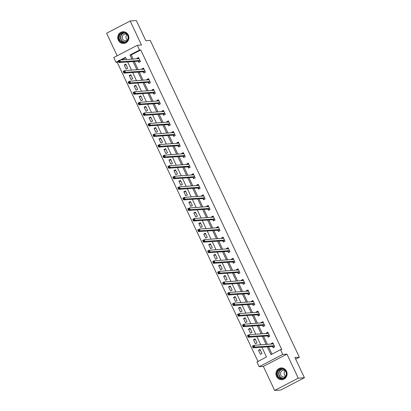 <?xml version="1.0" encoding="UTF-8"?>
<svg xmlns="http://www.w3.org/2000/svg" width="411" height="411" viewBox="0 0 411 411"><rect width="100%" height="100%" fill="white"/><g stroke="black" fill="none" stroke-linecap="round" stroke-linejoin="round"><path stroke-width="0.62" d="M118.347 40.201A5.882 5.559 -94 0 0 123.726 43.484A5.882 5.559 -94 0 0 128.299 35.022A5.882 5.559 -94 0 0 122.915 31.739A5.882 5.559 -94 0 0 118.347 40.201M276.552 376.404A5.882 5.559 -94 0 0 281.931 379.682A5.882 5.559 -94 0 0 286.503 371.225A5.882 5.559 -94 0 0 281.119 367.943A5.882 5.559 -94 0 0 276.552 376.404M118.486 61.558L117.171 62.241L115.943 62.323L113.708 57.586L137.315 45.308L139.545 50.05L129.979 55.028L131.941 59.199M295.679 359.173L299.352 357.262L150.262 40.427L145.833 40.735L136.334 20.55L130.184 20.976L106.577 33.25L117.181 55.778M299.352 357.262L294.923 357.565L304.423 377.75L280.816 390.024L274.666 390.45L298.268 378.171L286.955 354.128L282.773 354.421L259.166 366.694L256.937 361.952L266.508 356.979L261.92 347.233M286.955 354.128L263.348 366.407L274.666 390.45M263.348 366.407L259.166 366.694M117.171 62.241L257.959 361.423M304.423 377.75L298.268 378.171M125.72 57.792L121.656 59.908M261.966 353.486L260.05 349.422L258.457 350.254L260.369 354.318L261.966 353.486M256.993 342.923L255.082 338.859L253.484 339.686L255.395 343.75L256.993 342.923M252.02 332.355L250.109 328.291L248.516 329.124L250.427 333.187L252.02 332.355M247.047 321.792L245.136 317.729L243.543 318.556L245.454 322.62L247.047 321.792M242.079 311.225L240.163 307.161L238.57 307.988L240.481 312.052L242.079 311.225M237.106 300.657L235.195 296.593L233.597 297.425L235.513 301.489L237.106 300.657M232.133 290.094L230.222 286.03L228.629 286.857L230.54 290.921L232.133 290.094M227.16 279.526L225.249 275.462L223.656 276.295L225.567 280.359L227.16 279.526M222.192 268.964L220.275 264.9L218.683 265.727L220.594 269.791L222.192 268.964M217.219 258.396L215.307 254.332L213.71 255.164L215.626 259.228L217.219 258.396M212.246 247.833L210.334 243.769L208.742 244.596L210.653 248.66L212.246 247.833M207.272 237.265L205.361 233.201L203.769 234.034L205.68 238.097L207.272 237.265M202.304 226.702L200.393 222.639L198.796 223.466L200.707 227.53L202.304 226.702M197.331 216.135L195.42 212.071L193.822 212.898L195.739 216.962L197.331 216.135M192.358 205.567L190.447 201.503L188.855 202.335L190.766 206.399L192.358 205.567M187.385 195.004L185.474 190.94L183.881 191.767L185.793 195.831L187.385 195.004M182.417 184.436L180.506 180.372L178.908 181.205L180.819 185.269L182.417 184.436M177.444 173.874L175.533 169.81L173.935 170.637L175.851 174.701L177.444 173.874M172.471 163.306L170.56 159.242L168.967 160.074L170.878 164.138L172.471 163.306M167.503 152.743L165.587 148.679L163.994 149.506L165.905 153.57L167.503 152.743M162.53 142.175L160.619 138.111L159.021 138.939L160.932 143.002L162.53 142.175M157.557 131.607L155.646 127.544L154.048 128.376L155.964 132.44L157.557 131.607M152.584 121.045L150.673 116.981L149.08 117.808L150.991 121.872L152.584 121.045M147.616 110.477L145.7 106.413L144.107 107.245L146.018 111.309L147.616 110.477M142.643 99.914L140.732 95.85L139.134 96.677L141.045 100.741L142.643 99.914M137.67 89.346L135.758 85.283L134.161 86.115L136.077 90.179L137.67 89.346M132.696 78.784L130.785 74.72L129.193 75.547L131.104 79.611L132.696 78.784M127.729 68.216L125.812 64.152L124.22 64.984L126.131 69.048L127.729 68.216M267.304 346.858L270.972 354.657L280.538 349.679L281.771 349.591L140.778 49.962L131.207 54.94L133.169 59.112M134.294 61.501L138.142 69.68M139.267 72.069L143.115 80.243M144.24 82.637L148.083 90.81M149.208 93.199L153.056 101.373M154.182 103.767L158.03 111.941M159.155 114.33L163.003 122.509M164.128 124.898L167.971 133.072M169.096 135.46L172.944 143.639M174.069 146.028L177.917 154.202M179.042 156.591L182.89 164.77M184.015 167.159L187.858 175.333M188.983 177.727L192.831 185.9M193.956 188.289L197.804 196.468M198.929 198.857L202.777 207.031M203.902 209.42L207.745 217.599M208.87 219.988L212.718 228.162M213.843 230.55L217.691 238.729M218.816 241.118L222.664 249.292M223.79 251.686L227.632 259.86M228.757 262.249L232.605 270.423M233.731 272.817L237.579 280.99M238.704 283.379L242.552 291.558M243.672 293.947L247.52 302.121M248.645 304.51L252.493 312.689M253.618 315.078L257.466 323.252M258.591 325.64L262.439 333.819M263.559 336.208L267.407 344.382M268.532 346.776L271.99 354.123M272.611 346.586L273.13 347.68L274.723 346.853L272.812 342.789L271.214 343.617L271.445 344.105M267.643 336.018L268.157 337.112L269.75 336.285L267.838 332.222L266.246 333.049L266.472 333.542M262.67 325.455L263.184 326.55L264.782 325.718L262.865 321.654L261.273 322.486L261.504 322.974M257.697 314.888L258.211 315.982L259.809 315.155L257.897 311.091L256.3 311.918L256.531 312.406M252.724 304.32L253.243 305.419L254.835 304.587L252.924 300.523L251.332 301.355L251.558 301.844M247.756 293.757L248.27 294.851L249.862 294.024L247.951 289.961L246.359 290.788L246.59 291.276M242.783 283.189L243.297 284.289L244.894 283.456L242.978 279.393L241.385 280.225L241.617 280.713M237.81 272.627L238.323 273.721L239.921 272.894L238.01 268.83L236.412 269.657L236.644 270.145M232.837 262.059L233.356 263.158L234.948 262.326L233.037 258.262L231.444 259.094L231.67 259.582M227.869 251.496L228.382 252.59L229.975 251.763L228.064 247.699L226.471 248.527L226.702 249.015M222.896 240.928L223.409 242.022L225.007 241.195L223.091 237.132L221.498 237.959L221.729 238.452M217.922 230.36L218.441 231.46L220.034 230.628L218.123 226.564L216.525 227.396L216.756 227.884M212.949 219.798L213.468 220.892L215.061 220.065L213.15 216.001L211.557 216.828L211.783 217.316M207.981 209.23L208.495 210.329L210.088 209.497L208.177 205.433L206.584 206.265L206.815 206.754M203.008 198.667L203.522 199.761L205.12 198.934L203.204 194.871L201.611 195.698L201.842 196.186M198.035 188.099L198.554 189.199L200.147 188.366L198.236 184.303L196.638 185.135L196.869 185.623M193.062 177.537L193.581 178.631L195.174 177.804L193.262 173.74L191.67 174.567L191.896 175.055M188.094 166.969L188.608 168.063L190.201 167.236L188.289 163.172L186.697 163.999L186.928 164.492M183.121 156.406L183.635 157.5L185.233 156.668L183.321 152.604L181.724 153.437L181.955 153.925M178.148 145.838L178.667 146.933L180.259 146.105L178.348 142.042L176.751 142.869L176.982 143.357M173.175 135.27L173.694 136.37L175.286 135.538L173.375 131.474L171.783 132.306L172.009 132.794M168.207 124.708L168.721 125.802L170.313 124.975L168.402 120.911L166.809 121.738L167.041 122.226M163.234 114.14L163.748 115.239L165.345 114.407L163.434 110.343L161.836 111.176L162.068 111.664M158.261 103.577L158.78 104.671L160.372 103.844L158.461 99.781L156.863 100.608L157.094 101.096M153.288 93.009L153.806 94.109L155.399 93.276L153.488 89.213L151.895 90.045L152.121 90.533M148.32 82.447L148.833 83.541L150.431 82.709L148.515 78.65L146.922 79.477L147.153 79.965M143.347 71.879L143.86 72.973L145.458 72.146L143.547 68.082L141.949 68.909L142.18 69.397M138.373 61.311L138.892 62.41L140.485 61.578L138.574 57.514L136.976 58.347L137.207 58.835M137.315 45.308L141.497 45.02L130.184 20.976M140.778 49.962L139.545 50.05M280.538 349.679L282.773 354.421M126.557 59.569L125.509 57.35L120.423 59.996M118.281 61.111L115.943 62.323M260.795 344.839L256.947 336.666M255.822 334.277L251.974 326.098M250.849 323.709L247.006 315.535M245.881 313.146L242.033 304.967M240.908 302.578L237.06 294.404M235.935 292.016L232.087 283.837M230.961 281.448L227.119 273.274M225.993 270.88L222.145 262.706M221.02 260.317L217.172 252.138M216.047 249.749L212.199 241.576M211.074 239.187L207.231 231.008M206.106 228.619L202.258 220.445M201.133 218.056L197.285 209.877M196.16 207.488L192.312 199.314M191.192 196.92L187.344 188.747M186.219 186.358L182.371 178.184M181.246 175.79L177.398 167.616M176.273 165.227L172.425 157.048M171.305 154.659L167.457 146.486M166.332 144.097L162.484 135.918M161.359 133.529L157.511 125.355M156.386 122.966L152.538 114.787M151.418 112.398L147.57 104.224M146.444 101.83L142.596 93.657M141.471 91.268L137.623 83.089M136.498 80.7L132.65 72.526M131.53 70.137L127.682 61.958M133.066 61.588L136.909 69.762M138.034 72.156L141.882 80.33M143.007 82.719L146.855 90.893M147.981 93.287L151.829 101.46M152.954 103.849L156.797 112.028M157.922 114.417L161.77 122.591M162.895 124.98L166.743 133.159M167.868 135.548L171.716 143.722M172.841 146.111L176.684 154.289M177.809 156.678L181.657 164.852M182.782 167.246L186.63 175.42M187.755 177.809L191.603 185.988M192.728 188.377L196.571 196.55M197.696 198.939L201.544 207.118M202.669 209.507L206.517 217.681M207.642 220.07L211.49 228.249M212.615 230.638L216.458 238.812M217.583 241.206L221.431 249.379M222.556 251.768L226.404 259.942M227.53 262.336L231.378 270.51M232.503 272.899L236.346 281.078M237.471 283.467L241.319 291.64M242.444 294.029L246.292 302.208M247.417 304.597L251.265 312.771M252.39 315.16L256.233 323.339M257.358 325.728L261.206 333.902M262.331 336.296L266.179 344.469M131.207 54.94L129.979 55.028M272.837 343.504L271.214 343.617M260.379 350.121L258.457 350.254M255.411 339.553L253.484 339.686M267.864 332.941L266.246 333.049M250.438 328.99L248.516 329.124M262.891 322.373L261.273 322.486M245.465 318.422L243.543 318.556M257.918 311.81L256.3 311.918M240.492 307.86L238.57 307.988M252.95 301.242L251.332 301.355M235.524 297.292L233.597 297.425M247.977 290.675L246.359 290.788M230.55 286.729L228.629 286.857M243.004 280.112L241.385 280.225M225.577 276.161L223.656 276.295M238.031 269.544L236.412 269.657M220.604 265.593L218.683 265.727M233.063 258.981L231.444 259.094M215.636 255.031L213.71 255.164M228.09 248.414L226.471 248.527M210.663 244.463L208.742 244.596M223.116 237.851L221.498 237.959M205.69 233.9L203.769 234.034M218.143 227.283L216.525 227.396M200.717 223.332L198.796 223.466M213.175 216.72L211.557 216.828M195.749 212.77L193.822 212.898M208.202 206.152L206.584 206.265M190.776 202.202L188.855 202.335M203.229 195.585L201.611 195.698M185.803 191.634L183.881 191.767M198.256 185.022L196.638 185.135M180.83 181.071L178.908 181.205M193.288 174.454L191.67 174.567M175.862 170.503L173.935 170.637M188.315 163.891L186.697 163.999M170.889 159.941L168.967 160.074M183.342 153.324L181.724 153.437M165.916 149.373L163.994 149.506M178.369 142.761L176.751 142.869M160.942 138.81L159.021 138.939M173.401 132.193L171.783 132.306M155.975 128.242L154.048 128.376M168.428 121.625L166.809 121.738M151.001 117.674L149.08 117.808M163.455 111.062L161.836 111.176M146.028 107.112L144.107 107.245M158.482 100.495L156.863 100.608M141.055 96.544L139.134 96.677M153.514 89.932L151.895 90.045M136.087 85.981L134.161 86.115M148.541 79.364L146.922 79.477M131.114 75.413L129.193 75.547M143.567 68.801L141.949 68.909M126.141 64.851L124.22 64.984M138.594 58.234L136.976 58.347M273.906 347.28L274.682 346.761M271.995 344.069L273.089 343.375M273.654 347.295L272.442 346.504L253.202 347.834L252.405 346.139L253.998 345.312L273.325 343.884M253.438 346.088L253.998 345.312L254.794 347.002L253.202 347.834L253.119 347.1L253.757 346.766L253.438 346.088L252.801 346.422L253.119 347.1M274.209 345.754L254.794 347.002L253.757 346.766M252.405 346.139L252.801 346.422M277.708 370.958A5.091 4.814 86 0 1 284.376 369.576A5.091 4.814 86 0 1 285.737 376.64A5.091 4.814 86 0 1 279.069 378.028A5.091 4.814 86 0 1 277.708 370.958M285.563 376.419A4.716 4.454 -94 0 0 285.691 371.441A4.716 4.454 -94 0 0 281.52 369.088A4.716 4.454 -94 0 0 278.129 371.164A4.716 4.454 -94 0 0 278 376.142A4.716 4.454 -94 0 0 282.172 378.495A4.716 4.454 -94 0 0 285.563 376.419M285.666 376.25A3.355 3.175 86 0 1 285.291 370.83M285.265 370.799A3.355 3.175 -94 0 0 280.903 375.341A3.355 3.175 -94 0 0 285.645 376.286M282.229 367.984A5.846 5.523 -94 0 0 281.319 367.968A5.846 5.523 -94 0 0 277.112 370.542A5.846 5.523 -94 0 0 276.952 376.717A5.846 5.523 -94 0 0 282.126 379.63A5.846 5.523 -94 0 0 283.02 379.492M127.826 35.356A5.091 4.814 86 0 1 125.668 42.169A5.091 4.814 86 0 1 119.211 39.836A5.091 4.814 86 0 1 121.368 33.024A5.091 4.814 86 0 1 127.826 35.356M119.652 39.662A4.716 4.454 -94 0 0 123.968 42.292A4.716 4.454 -94 0 0 127.631 35.516A4.716 4.454 -94 0 0 123.315 32.885A4.716 4.454 -94 0 0 119.652 39.662M127.461 40.047A3.355 3.175 86 0 1 127.086 34.627M127.061 34.596A3.355 3.175 -94 0 0 122.601 38.942A3.355 3.175 -94 0 0 127.441 40.083M124.019 31.781A5.846 5.523 -94 0 0 123.115 31.765A5.846 5.523 -94 0 0 118.574 40.17A5.846 5.523 -94 0 0 123.922 43.432A5.846 5.523 -94 0 0 124.816 43.289M268.933 336.712L269.708 336.193M267.022 333.501L268.116 332.807M268.681 336.727L267.469 335.936L248.229 337.267L247.432 335.576L249.025 334.744L268.357 333.316M248.465 335.525L249.025 334.744L249.821 336.439L248.229 337.267L248.146 336.532L248.783 336.203L248.465 335.525L247.828 335.854L248.146 336.532M269.236 335.191L249.821 336.439L248.783 336.203M247.432 335.576L247.828 335.854M263.96 326.144L264.735 325.63M262.054 322.938L263.143 322.245M263.708 326.164L262.501 325.373L243.255 326.704L242.459 325.009L244.057 324.181L263.384 322.753M243.497 324.957L244.057 324.181L244.853 325.872L243.255 326.704L243.178 325.969L243.815 325.635L243.497 324.957L242.855 325.291L243.178 325.969M264.263 324.623L244.853 325.872L243.815 325.635M242.459 325.009L242.855 325.291M258.987 315.581L259.767 315.062M257.081 312.37L258.17 311.677M258.74 315.597L257.527 314.805L238.282 316.136L237.486 314.441L239.084 313.614L258.411 312.185M238.524 314.394L239.084 313.614L239.88 315.309L238.282 316.136L238.205 315.401L238.842 315.067L238.524 314.394L237.887 314.723L238.205 315.401M259.29 314.055L239.88 315.309L238.842 315.067M237.486 314.441L237.887 314.723M254.019 305.013L254.794 304.5M252.107 301.808L253.202 301.114M253.767 305.034L252.554 304.243L233.314 305.573L232.518 303.878L234.111 303.046L253.438 301.623M233.551 303.827L234.111 303.046L234.907 304.741L233.314 305.573L233.232 304.839L233.869 304.505L233.551 303.827L232.914 304.161L233.232 304.839M254.322 303.493L234.907 304.741L233.869 304.505M232.518 303.878L232.914 304.161M249.045 294.451L249.821 293.932M247.134 291.24L248.229 290.546M248.794 294.466L247.586 293.675L228.341 295.006L227.545 293.31L229.138 292.483L248.47 291.055M228.578 293.264L229.138 292.483L229.934 294.173L228.341 295.006L228.259 294.271L228.896 293.937L228.578 293.264L227.941 293.593L228.259 294.271M249.349 292.925L229.934 294.173L228.896 293.937M227.545 293.31L227.941 293.593M244.072 283.883L244.848 283.369M242.166 280.672L243.255 279.978M243.821 283.903L242.613 283.112L223.368 284.438L222.572 282.747L224.17 281.915L243.497 280.492M223.61 282.696L224.17 281.915L224.966 283.611L223.368 284.438L223.291 283.703L223.928 283.374L223.61 282.696L222.973 283.03L223.291 283.703M244.375 282.362L224.966 283.611L223.928 283.374M222.572 282.747L222.973 283.03M239.099 273.32L239.88 272.801M237.193 270.109L238.282 269.416M238.853 273.336L237.64 272.544L218.395 273.875L217.599 272.18L219.197 271.352L238.524 269.924M218.637 272.128L219.197 271.352L219.993 273.043L218.395 273.875L218.318 273.14L218.955 272.806L218.637 272.128L218 272.462L218.318 273.14M239.408 271.794L219.993 273.043L218.955 272.806M217.599 272.18L218 272.462M234.131 262.752L234.907 262.233M232.22 259.541L233.314 258.848M233.88 262.768L232.667 261.982L213.427 263.307L212.631 261.617L214.223 260.785L233.551 259.356M213.663 261.566L214.223 260.785L215.02 262.48L213.427 263.307L213.345 262.572L213.982 262.244L213.663 261.566L213.026 261.894L213.345 262.572M234.434 261.232L215.02 262.48L213.982 262.244M212.631 261.617L213.026 261.894M229.158 252.184L229.934 251.671M227.247 248.979L228.341 248.285M228.906 252.205L227.699 251.414L208.454 252.744L207.658 251.049L209.25 250.222L228.583 248.794M208.69 250.998L209.25 250.222L210.047 251.912L208.454 252.744L208.372 252.01L209.009 251.676L208.69 250.998L208.053 251.332L208.372 252.01M229.461 250.664L210.047 251.912L209.009 251.676M207.658 251.049L208.053 251.332M224.185 241.622L224.961 241.103M222.279 238.411L223.368 237.717M223.933 241.637L222.726 240.846L203.481 242.177L202.685 240.486L204.282 239.654L223.61 238.226M203.722 240.435L204.282 239.654L205.079 241.349L203.481 242.177L203.404 241.442L204.041 241.113L203.722 240.435L203.085 240.764L203.404 241.442M224.488 240.101L205.079 241.349L204.041 241.113M202.685 240.486L203.085 240.764M219.212 231.054L219.993 230.54M217.306 227.848L218.395 227.155M218.965 231.074L217.753 230.283L198.508 231.614L197.712 229.919L199.309 229.091L218.637 227.663M198.749 229.867L199.309 229.091L200.106 230.782L198.508 231.614L198.431 230.879L199.068 230.545L198.749 229.867L198.112 230.201L198.431 230.879M219.52 229.533L200.106 230.782L199.068 230.545M197.712 229.919L198.112 230.201M214.244 220.491L215.02 219.972M212.333 217.28L213.427 216.587M213.992 220.507L212.78 219.715L193.54 221.046L192.744 219.351L194.336 218.524L213.663 217.095M193.776 219.304L194.336 218.524L195.133 220.219L193.54 221.046L193.458 220.311L194.095 219.977L193.776 219.304L193.139 219.633L193.458 220.311M214.547 218.965L195.133 220.219L194.095 219.977M192.744 219.351L193.139 219.633M209.271 209.923L210.047 209.41M207.36 206.712L208.454 206.019M209.019 209.944L207.812 209.153L188.567 210.478L187.77 208.788L189.363 207.956L208.696 206.533M188.803 208.737L189.363 207.956L190.159 209.651L188.567 210.478L188.485 209.744L189.127 209.415L188.803 208.737L188.166 209.071L188.485 209.744M209.574 208.403L190.159 209.651L189.127 209.415M187.77 208.788L188.166 209.071M204.298 199.361L205.074 198.842M202.392 196.15L203.481 195.456M204.046 199.376L202.839 198.585L183.594 199.916L182.797 198.22L184.395 197.393L203.722 195.965M183.835 198.169L184.395 197.393L185.191 199.083L183.594 199.916L183.517 199.181L184.154 198.847L183.835 198.169L183.198 198.503L183.517 199.181M204.601 197.835L185.191 199.083L184.154 198.847M182.797 198.22L183.198 198.503M199.325 188.793L200.106 188.274M197.419 185.582L198.508 184.888M199.078 188.808L197.866 188.022L178.626 189.348L177.824 187.657L179.422 186.825L198.749 185.402M178.862 187.606L179.422 186.825L180.218 188.521L178.626 189.348L178.544 188.613L179.181 188.284L178.862 187.606L178.225 187.935L178.544 188.613M199.633 187.272L180.218 188.521L179.181 188.284M177.824 187.657L178.225 187.935M194.357 178.23L195.133 177.711M192.446 175.019L193.54 174.326M194.105 178.246L192.893 177.454L173.653 178.785L172.856 177.09L174.449 176.262L193.776 174.834M173.889 177.038L174.449 176.262L175.245 177.953L173.653 178.785L173.57 178.05L174.207 177.716L173.889 177.038L173.252 177.372L173.57 178.05M194.66 176.704L175.245 177.953L174.207 177.716M172.856 177.09L173.252 177.372M189.384 167.662L190.159 167.143M187.473 164.451L188.567 163.758M189.132 167.678L187.925 166.887L168.68 168.217L167.883 166.527L169.476 165.695L188.808 164.266M168.916 166.476L169.476 165.695L170.272 167.39L168.68 168.217L168.597 167.483L169.24 167.154L168.916 166.476L168.279 166.804L168.597 167.483M189.687 166.142L170.272 167.39L169.24 167.154M167.883 166.527L168.279 166.804M184.411 157.094L185.186 156.581M182.505 153.889L183.594 153.195M184.159 157.115L182.952 156.324L163.706 157.654L162.91 155.959L164.508 155.132L183.835 153.704M163.948 155.908L164.508 155.132L165.304 156.822L163.706 157.654L163.629 156.92L164.266 156.586L163.948 155.908L163.311 156.242L163.629 156.92M184.714 155.574L165.304 156.822L164.266 156.586M162.91 155.959L163.311 156.242M179.437 146.532L180.218 146.013M177.531 143.321L178.621 142.627M179.191 146.547L177.978 145.756L158.738 147.087L157.937 145.391L159.535 144.564L178.862 143.136M158.975 145.345L159.535 144.564L160.331 146.259L158.738 147.087L158.656 146.352L159.293 146.018L158.975 145.345L158.338 145.674L158.656 146.352M179.746 145.006L160.331 146.259L159.293 146.018M157.937 145.391L158.338 145.674M174.47 135.964L175.245 135.45M172.558 132.753L173.653 132.059M174.218 135.984L173.005 135.193L153.765 136.519L152.969 134.829L154.562 133.996L173.889 132.573M154.002 134.777L154.562 133.996L155.358 135.692L153.765 136.519L153.683 135.784L154.32 135.455L154.002 134.777L153.365 135.111L153.683 135.784M174.773 134.443L155.358 135.692L154.32 135.455M152.969 134.829L153.365 135.111M169.496 125.401L170.272 124.882M167.585 122.19L168.68 121.497M169.245 125.417L168.037 124.625L148.792 125.956L147.996 124.261L149.589 123.434L168.921 122.005M149.034 124.214L149.589 123.434L150.385 125.124L148.792 125.956L148.71 125.221L149.352 124.887L149.034 124.214L148.392 124.543L148.71 125.221M169.8 123.875L150.385 125.124L149.352 124.887M147.996 124.261L148.392 124.543M164.523 114.833L165.299 114.32M162.617 111.622L163.706 110.929M164.272 114.854L163.064 114.063L143.819 115.388L143.023 113.698L144.621 112.866L163.948 111.443M144.061 113.647L144.621 112.866L145.417 114.561L143.819 115.388L143.742 114.654L144.379 114.325L144.061 113.647L143.424 113.981L143.742 114.654M164.826 113.313L145.417 114.561L144.379 114.325M143.023 113.698L143.424 113.981M159.55 104.271L160.331 103.752M157.644 101.06L158.738 100.366M159.304 104.286L158.091 103.495L138.851 104.826L138.05 103.13L139.648 102.303L158.975 100.875M139.088 103.079L139.648 102.303L140.444 103.993L138.851 104.826L138.769 104.091L139.406 103.757L139.088 103.079L138.45 103.413L138.769 104.091M159.858 102.745L140.444 103.993L139.406 103.757M138.05 103.13L138.45 103.413M154.582 93.703L155.358 93.184M152.671 90.492L153.765 89.798M154.331 93.718L153.118 92.932L133.878 94.258L133.082 92.567L134.674 91.735L154.002 90.307M134.114 92.516L134.674 91.735L135.471 93.431L133.878 94.258L133.796 93.523L134.433 93.194L134.114 92.516L133.477 92.845L133.796 93.523M154.885 92.182L135.471 93.431L134.433 93.194M133.082 92.567L133.477 92.845M149.609 83.135L150.385 82.621M147.698 79.929L148.792 79.236M149.357 83.156L148.15 82.364L128.905 83.695L128.109 82L129.701 81.172L149.034 79.744M129.146 81.948L129.701 81.172L130.498 82.863L128.905 83.695L128.823 82.96L129.465 82.626L129.146 81.948L128.504 82.282L128.823 82.96M149.912 81.614L130.498 82.863L129.465 82.626M128.109 82L128.504 82.282M144.636 72.572L145.412 72.053M142.73 69.361L143.819 68.668M144.384 72.588L143.177 71.797L123.932 73.127L123.136 71.437L124.733 70.605L144.061 69.176M124.173 71.386L124.733 70.605L125.53 72.3L123.932 73.127L123.855 72.393L124.492 72.064L124.173 71.386L123.536 71.714L123.855 72.393M144.939 71.052L125.53 72.3L124.492 72.064M123.136 71.437L123.536 71.714M139.663 62.004L140.444 61.491M137.757 58.799L138.851 58.105M139.416 62.025L138.204 61.234L118.964 62.564L118.163 60.869L119.76 60.042L139.088 58.614M119.2 60.818L119.76 60.042L120.557 61.732L118.964 62.564L118.882 61.83L119.519 61.496L119.2 60.818L118.563 61.152L118.882 61.83M139.971 60.484L120.557 61.732L119.519 61.496M118.163 60.869L118.563 61.152M274.152 345.718L272.56 346.545M274.039 345.677L272.442 346.504M282.809 378.403A4.716 4.454 86 0 1 279.408 371.076A4.716 4.454 86 0 1 282.167 369.093M282.691 369.17A4.562 4.31 -94 0 0 283.318 378.254M124.605 42.199A4.716 4.454 86 0 1 120.937 39.574A4.716 4.454 86 0 1 123.963 32.89M124.482 32.967A4.562 4.31 -94 0 0 125.114 42.05M269.179 335.15L267.587 335.982M269.066 335.109L267.469 335.936M264.211 324.587L262.614 325.414M264.093 324.541L262.501 325.373M259.238 314.019L257.64 314.852M259.12 313.978L257.527 314.805M254.265 303.457L252.673 304.284M254.152 303.41L252.554 304.243M249.292 292.889L247.699 293.721M249.179 292.848L247.586 293.675M244.324 282.326L242.726 283.153M244.206 282.28L242.613 283.112M239.351 271.758L237.753 272.585M239.233 271.717L237.64 272.544M234.378 261.19L232.785 262.023M234.265 261.149L232.667 261.982M229.405 250.628L227.812 251.455M229.292 250.587L227.699 251.414M224.437 240.06L222.839 240.892M224.319 240.019L222.726 240.846M219.464 229.497L217.866 230.324M219.346 229.451L217.753 230.283M214.491 218.929L212.898 219.762M214.378 218.888L212.78 219.715M209.518 208.367L207.925 209.194M209.405 208.32L207.812 209.153M204.55 197.799L202.952 198.626M204.431 197.758L202.839 198.585M199.576 187.231L197.979 188.063M199.458 187.19L197.866 188.022M194.603 176.668L193.011 177.495M194.49 176.627L192.893 177.454M189.63 166.101L188.038 166.933M189.517 166.059L187.925 166.887M184.662 155.538L183.065 156.365M184.544 155.492L182.952 156.324M179.689 144.97L178.091 145.802M179.576 144.929L177.978 145.756M174.716 134.407L173.123 135.234M174.603 134.361L173.005 135.193M169.743 123.839L168.15 124.672M169.63 123.798L168.037 124.625M164.775 113.272L163.177 114.104M164.657 113.231L163.064 114.063M159.802 102.709L158.204 103.536M159.689 102.668L158.091 103.495M154.829 92.141L153.236 92.973M154.716 92.1L153.118 92.932M149.856 81.578L148.263 82.406M149.743 81.537L148.15 82.364M144.888 71.011L143.29 71.843M144.77 70.969L143.177 71.797M139.915 60.448L138.317 61.275M139.802 60.402L138.204 61.234M282.126 379.63L282.557 379.605M281.319 367.968L281.751 367.937M123.115 31.765L123.547 31.734M123.922 43.432L124.353 43.402"/></g></svg>
